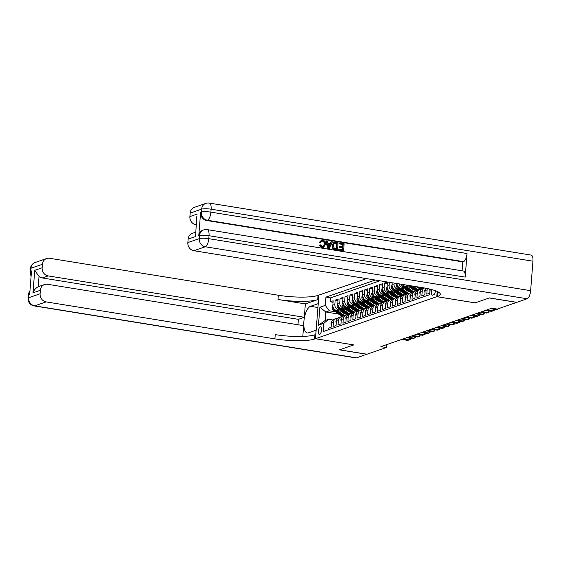 <?xml version="1.0" encoding="UTF-8"?>
<svg xmlns="http://www.w3.org/2000/svg" width="561" height="561" viewBox="0 0 561 561"><rect width="100%" height="100%" fill="white"/><g stroke="black" fill="none" stroke-linecap="round" stroke-linejoin="round"><path stroke-width="0.84" d="M319.658 334.391A3.857 1.501 -80.8 0 0 321.495 330.464A3.857 1.501 -80.8 0 0 320.569 326.818A3.857 1.501 -80.8 0 0 320.254 326.846A3.857 1.501 -80.8 0 0 318.417 330.773A3.857 1.501 -80.8 0 0 319.342 334.426A3.857 1.501 -80.8 0 0 319.658 334.391M366.487 278.614L318.914 295.086L315.478 338.704L436.802 296.685L437.215 291.461M328.031 329.889L328.15 328.339L331.109 327.315L331.446 323.01L333.416 322.33A4.818 4.341 -109.1 0 1 336.221 318.487A4.818 4.341 -109.1 0 1 337.806 318.276M333.416 322.33L333.08 326.635L336.039 325.604L336.376 321.306L338.353 320.619A4.818 4.341 -109.1 0 1 341.151 316.776A4.818 4.341 -109.1 0 1 342.736 316.572M338.353 320.619L338.01 324.924L340.969 323.9L341.312 319.595L343.283 318.914A4.818 4.341 -109.1 0 1 346.088 315.072A4.818 4.341 -109.1 0 1 347.673 314.861M343.283 318.914L342.946 323.213L345.906 322.189L346.242 317.891L348.213 317.203A4.818 4.341 -109.1 0 1 351.018 313.361A4.818 4.341 -109.1 0 1 352.603 313.157M348.213 317.203L347.876 321.509L350.835 320.485L351.172 316.18L353.15 315.499A4.818 4.341 -109.1 0 1 355.947 311.65A4.818 4.341 -109.1 0 1 357.532 311.446M353.15 315.499L352.806 319.798L355.765 318.774L356.109 314.469L358.079 313.788A4.818 4.341 -109.1 0 1 360.877 309.945A4.818 4.341 -109.1 0 1 362.469 309.735M358.079 313.788L357.743 318.094L360.695 317.063L361.039 312.765L363.009 312.077A4.818 4.341 -109.1 0 1 365.814 308.234A4.818 4.341 -109.1 0 1 367.399 308.031M363.009 312.077L362.672 316.383L365.632 315.359L365.968 311.053L367.939 310.373A4.818 4.341 -109.1 0 1 370.744 306.53A4.818 4.341 -109.1 0 1 372.329 306.32M367.939 310.373L367.602 314.672L370.562 313.648L370.898 309.349L372.876 308.662A4.818 4.341 -109.1 0 1 375.674 304.819A4.818 4.341 -109.1 0 1 377.258 304.616M372.876 308.662L372.532 312.968L375.491 311.944L375.835 307.638L377.805 306.958A4.818 4.341 -109.1 0 1 380.61 303.108A4.818 4.341 -109.1 0 1 382.195 302.905M377.805 306.958L377.469 311.257L380.428 310.233L380.765 305.934L382.735 305.247A4.818 4.341 -109.1 0 1 385.54 301.404A4.818 4.341 -109.1 0 1 387.125 301.201M382.735 305.247L382.399 309.553L385.358 308.529L385.695 304.223L387.665 303.536A4.818 4.341 -109.1 0 1 390.47 299.693A4.818 4.341 -109.1 0 1 392.055 299.49M387.665 303.536L387.328 307.842L390.288 306.818L390.624 302.512L392.602 301.832A4.818 4.341 -109.1 0 1 395.4 297.989A4.818 4.341 -109.1 0 1 396.985 297.779M392.602 301.832L392.258 306.131L395.217 305.107L395.561 300.808L397.532 300.121A4.818 4.341 -109.1 0 1 400.337 296.278A4.818 4.341 -109.1 0 1 401.921 296.075M397.532 300.121L397.195 304.427L400.154 303.403L400.491 299.097L402.461 298.417A4.818 4.341 -109.1 0 1 405.266 294.574A4.818 4.341 -109.1 0 1 406.851 294.364M402.461 298.417L402.125 302.716L405.084 301.692L405.421 297.393L407.398 296.706A4.818 4.341 -109.1 0 1 410.196 292.863A4.818 4.341 -109.1 0 1 411.781 292.66M407.398 296.706L407.055 301.012L410.014 299.988L410.357 295.682L412.328 295.002A4.818 4.341 -109.1 0 1 415.126 291.152A4.818 4.341 -109.1 0 1 416.718 290.949M412.328 295.002L411.991 299.301L414.944 298.277L415.287 293.971L417.258 293.291A4.818 4.341 -109.1 0 1 420.063 289.448A4.818 4.341 -109.1 0 1 421.648 289.238M417.258 293.291L416.921 297.596L419.88 296.566L420.217 292.267L422.188 291.58A4.818 4.341 -109.1 0 1 424.425 287.989M422.188 291.58L421.851 295.885L424.81 294.862L425.147 290.556L427.124 289.876A4.818 4.341 -109.1 0 1 427.412 288.557M427.124 289.876L426.781 294.174L429.74 293.151L430.056 289.153M396.417 292.583L391.115 291.727A4.818 4.341 70.9 0 1 387.104 286.306L387.448 282.001L384.488 283.025L387.328 283.487M391.48 294.294L386.178 293.438A4.818 4.341 70.9 0 1 382.174 288.01L382.511 283.712L379.552 284.736L382.399 285.191M386.55 295.998L381.249 295.142A4.818 4.341 70.9 0 1 377.244 289.721L377.581 285.416L374.622 286.44L377.462 286.902M381.62 297.709L376.319 296.853A4.818 4.341 70.9 0 1 372.308 291.425L372.651 287.127L369.692 288.151L372.532 288.613M376.683 299.42L371.389 298.557A4.818 4.341 70.9 0 1 367.378 293.137L367.714 288.831L364.755 289.862L367.602 290.317M371.754 301.124L366.452 300.268A4.818 4.341 70.9 0 1 362.448 294.848L362.785 290.542L359.825 291.566L362.672 292.029M366.824 302.835L361.522 301.979A4.818 4.341 70.9 0 1 357.518 296.552L357.855 292.253L354.896 293.277L357.736 293.733M361.894 304.539L356.593 303.683A4.818 4.341 70.9 0 1 352.581 298.263L352.925 293.957L349.966 294.981L352.806 295.444M356.957 306.25L351.663 305.394A4.818 4.341 70.9 0 1 347.652 299.967L347.988 295.668L345.029 296.692L347.876 297.148M352.028 307.954L346.726 307.098A4.818 4.341 70.9 0 1 342.722 301.678L343.059 297.372L340.099 298.403L342.939 298.859M347.098 309.665L341.796 308.809A4.818 4.341 70.9 0 1 337.792 303.389L338.129 299.083L335.169 300.107L338.01 300.57M475.118 302.849L489.29 297.968L516.66 302.386L497.305 309.09L491.829 308.206L380.863 346.642L386.34 347.525L386.564 344.664M431.844 289.609A3.731 1.459 -80.8 0 0 432.243 295.205A3.731 1.459 -80.8 0 0 432.552 295.177L433.639 294.798A3.731 1.459 -80.8 0 0 435.448 290.738M338.542 314.048L325.857 311.993L325.191 320.485L328.641 319.286L323.893 323.297L323.241 331.544L429.768 294.651L430.196 289.188M323.893 323.297L318.466 325.177L319.875 307.253L325.303 305.373L325.948 297.127L375.295 280.037M349.72 311.593L348.255 311.355M340.415 310.086L338.837 309.833A4.818 4.341 -109.1 0 1 334.833 304.413L335.169 300.107M342.168 311.376L336.866 310.514L338.837 309.833M354.65 309.882L353.185 309.644M345.345 308.382L343.767 308.122A4.818 4.341 -109.1 0 1 339.763 302.702L340.099 298.403M359.587 308.178L358.114 307.94M350.281 306.671L348.704 306.418A4.818 4.341 -109.1 0 1 344.692 300.998L345.029 296.692M364.517 306.467L363.051 306.229M355.211 304.967L353.633 304.707A4.818 4.341 -109.1 0 1 349.622 299.286L349.966 294.981M369.447 304.756L367.981 304.525M360.141 303.256L358.563 303.003A4.818 4.341 -109.1 0 1 354.559 297.575L354.896 293.277M374.383 303.052L372.911 302.814M365.071 301.545L363.493 301.292A4.818 4.341 -109.1 0 1 359.489 295.871L359.825 291.566M379.313 301.341L377.848 301.11M370.008 299.84L368.43 299.588A4.818 4.341 -109.1 0 1 364.419 294.16L364.755 289.862M384.243 299.637L382.777 299.399M374.937 298.129L373.36 297.877A4.818 4.341 -109.1 0 1 369.348 292.456L369.692 288.151M389.173 297.926L387.707 297.688M379.867 296.425L378.289 296.166A4.818 4.341 -109.1 0 1 374.285 290.745L374.622 286.44M394.11 296.222L392.637 295.984M384.797 294.714L383.219 294.462A4.818 4.341 -109.1 0 1 379.215 289.034L379.552 284.736M399.039 294.511L397.574 294.273M389.734 293.01L388.156 292.751A4.818 4.341 -109.1 0 1 384.145 287.33L384.488 283.025M403.969 292.8L402.503 292.569M394.663 291.299L393.086 291.047A4.818 4.341 -109.1 0 1 389.082 285.619L389.341 282.302M408.899 291.096L407.433 290.857M399.593 289.588L398.015 289.336A4.818 4.341 -109.1 0 1 394.011 283.915L394.074 283.067M401.346 290.879L396.045 290.016L398.015 289.336M413.836 289.385L412.363 289.146M404.53 287.884L402.952 287.625A4.818 4.341 -109.1 0 1 399.081 283.88M406.276 289.167L400.975 288.312L402.952 287.625M418.765 287.681L417.3 287.442M409.46 286.173L407.882 285.921A4.818 4.341 -109.1 0 1 405.771 284.96M411.206 287.456L405.912 286.601L407.882 285.921M379.888 280.781L330.548 297.87L330.24 301.818L333.08 302.274M336.866 310.514A4.818 4.341 70.9 0 1 332.855 305.093L333.199 300.794L330.24 301.818M392.181 282.765L392.041 284.595A4.818 4.341 70.9 0 0 396.045 290.016M328.641 319.286L332.89 319.973M315.478 338.704L353.795 344.896L339.615 349.805L366.985 354.229L386.34 347.525M475.118 302.877L436.802 296.685M344.791 313.297L343.325 313.066M335.485 311.797L329.307 310.801L325.857 311.993L319.875 307.253M425.939 288.263A4.818 4.341 70.9 0 0 425.147 290.556M424.326 287.968L423.022 288.424A4.818 4.341 70.9 0 0 420.217 292.267M420.063 289.448L418.085 290.128A4.818 4.341 70.9 0 0 415.287 293.971M415.126 291.152L413.155 291.839A4.818 4.341 70.9 0 0 410.357 295.682M410.196 292.863L408.226 293.543A4.818 4.341 70.9 0 0 405.421 297.393M402.749 284.469A4.818 4.341 70.9 0 0 405.912 286.601M405.266 294.574L403.296 295.254A4.818 4.341 70.9 0 0 400.491 299.097M396.957 283.536A4.818 4.341 70.9 0 0 400.975 288.312M400.337 296.278L398.359 296.965A4.818 4.341 70.9 0 0 395.561 300.808M395.4 297.989L393.429 298.669A4.818 4.341 70.9 0 0 390.624 302.512M390.47 299.693L388.5 300.38A4.818 4.341 70.9 0 0 385.695 304.223M385.54 301.404L383.563 302.084A4.818 4.341 70.9 0 0 380.765 305.934M380.61 303.108L378.633 303.796A4.818 4.341 70.9 0 0 375.835 307.638M375.674 304.819L373.703 305.507A4.818 4.341 70.9 0 0 370.898 309.349M370.744 306.53L368.773 307.211A4.818 4.341 70.9 0 0 365.968 311.053M365.814 308.234L363.837 308.922A4.818 4.341 70.9 0 0 361.039 312.765M360.877 309.945L358.907 310.626A4.818 4.341 70.9 0 0 356.109 314.469M355.947 311.65L353.977 312.337A4.818 4.341 70.9 0 0 351.172 316.18M351.018 313.361L349.047 314.041A4.818 4.341 70.9 0 0 346.242 317.891M346.088 315.072L344.11 315.752A4.818 4.341 70.9 0 0 341.312 319.595M341.151 316.776L339.181 317.463A4.818 4.341 70.9 0 0 336.376 321.306M330.548 297.87L325.948 297.127M325.303 305.373L329.307 310.801M336.221 318.487L334.251 319.167A4.818 4.341 70.9 0 0 331.446 323.01M318.466 325.177L325.191 320.485M512.207 303.929L510.727 304.441M513.918 303.34L512.803 303.718M323.045 246.609L324.188 244.323C324.398 242.682 323.795 241.616 322.379 241.132L321.741 241.132M320.794 242.464L319.882 242.086L321.495 240.241L322.75 240.164C324.756 240.676 325.675 242.072 325.506 244.337L323.62 247.31L322.196 247.422L319.826 244.954L320.773 244.891L322.309 246.609L323.248 246.552L324.581 244.189C324.791 242.548 324.188 241.482 322.771 240.992L321.93 241.055L320.794 242.464L319.49 242.219L321.299 240.325M323.62 247.31L321.804 247.555L319.433 245.094L319.826 244.954M330.198 243.663L331.039 241.791L332.414 241.812L329.251 248.467L328.206 248.299L326.151 240.802L327.133 240.964L327.715 243.257L330.513 243.712L331.432 241.658M329.251 248.467L327.806 248.432L325.759 240.942L326.151 240.802M338.886 243.888L339.349 242.934L344.145 243.712L343.591 250.781L338.564 250.171L339.019 249.217L342.729 249.82L342.897 247.639L339.047 247.219L339.51 246.265L342.96 246.826L343.157 244.379L338.886 243.888L339.349 242.934M342.35 249.757L342.505 247.78M342.582 246.763L342.757 244.512M465.181 277.106L209.029 235.725A7.223 2.819 -80.8 0 0 207.226 229.617L463.379 270.998A7.223 2.819 99.2 0 1 465.181 277.106L467.04 253.53A7.223 2.819 99.2 0 1 463.519 261.629L462.783 261.889L206.63 220.501A7.223 6.515 -109.1 0 1 200.621 212.367L198.762 235.943A7.223 6.515 -109.1 0 1 202.97 230.178L203.706 229.919A7.223 6.515 70.9 0 0 199.506 235.683L198.762 235.943M462.783 261.889L462.082 270.795M337.526 249.806L334.125 249.154L333.213 248.495L332.414 245.438L334.139 242.415L338.08 242.731L337.526 249.806L333.732 249.287L332.82 248.628L332.021 245.571L333.942 242.492M489.444 297.912L475.167 302.856L436.851 296.671L437.692 296.376A30.105 5.694 -175.5 0 0 440.336 294.322A30.105 5.694 -175.5 0 0 422.65 287.688L193.868 250.718A7.223 6.515 -109.1 0 1 187.858 242.583L199.274 238.635L199.506 235.683A7.223 1.367 -175.5 0 1 209.029 235.725L208.797 238.67L530.629 290.668A7.223 2.819 99.2 0 1 527.116 298.768L516.807 302.337L489.444 297.912M437.257 291.482L436.851 296.671M196.82 216.287L195.53 236.546L188.131 239.112L187.858 242.583M188.131 239.112A7.223 6.515 -109.1 0 1 192.332 233.341L195.572 232.219M532.95 261.195L211.118 209.197A7.223 2.819 -80.8 0 0 209.309 203.089L531.141 255.087A7.223 2.819 99.2 0 1 532.95 261.195L530.629 290.668M196.154 224.765L195.915 224.73A7.223 6.515 -109.1 0 1 189.899 216.595L197.297 214.029M200.621 212.367L201.357 212.107L201.595 209.162L190.172 213.117L189.899 216.595M190.172 213.117A7.223 6.515 -109.1 0 1 194.379 207.353L205.796 203.398A7.223 6.515 70.9 0 0 201.595 209.162A7.223 1.367 -175.5 0 1 211.118 209.197L210.887 212.142L467.04 253.53M437.692 296.376L438.022 292.134A30.105 5.694 -175.5 0 0 438.323 292.029M195.53 236.546L196.827 216.287M343.157 244.379L339.279 243.755M342.897 247.639L339.047 247.219M339.447 247.085L339.51 246.265M343.591 250.781L338.564 250.171M338.956 250.038L339.019 249.217M337.091 243.397L334.146 243.432L333.339 245.599L334.258 248.299L336.663 248.839L337.091 243.397L333.753 243.565M334.531 243.208L334.146 243.432M332.414 245.438L332.021 245.571M333.213 248.495L332.82 248.628M334.125 249.154L333.732 249.287M336.284 248.775L336.698 243.537M335.737 243.179L335.345 243.313M329.342 246.335L330.17 244.484L327.926 244.119L328.788 247.569L329.777 244.617L327.982 244.33M328.206 248.299L327.806 248.432M330.17 244.484L329.777 244.617M328.655 247.015L328.949 246.468M322.771 240.992L322.379 241.132M324.581 244.189L324.188 244.323M322.196 247.422L321.804 247.555M319.882 242.086L319.49 242.219M366.838 354.208L356.53 357.848L34.698 305.85A7.223 2.819 -80.8 0 1 34.102 305.913A7.223 7.223 0 0 1 28.05 298.214A7.223 1.367 4.5 0 1 28.688 297.716L40.104 293.761A7.223 6.515 70.9 0 0 46.114 301.895L34.698 305.85A7.223 6.515 -109.1 0 1 28.688 297.716L28.92 294.77L29.656 294.511L31.514 270.935L30.771 271.194L31.002 268.249A7.223 6.515 -109.1 0 1 35.21 262.478L46.626 258.523A7.223 6.515 70.9 0 0 42.419 264.294L31.002 268.249A7.223 1.367 -175.5 0 0 30.371 268.74A7.223 7.223 0 0 1 35.21 262.478M366.838 354.279L339.468 349.861L353.746 344.889M318.241 303.662L310.471 306.327A13.548 5.28 -80.8 0 0 304.02 320.128A13.548 5.28 -80.8 0 0 307.267 332.961A13.548 5.28 -80.8 0 0 308.389 332.848L316.102 330.177L315.429 338.725L314.595 339.012A30.105 5.694 4.5 0 1 274.897 338.865L46.114 301.895M318.192 303.655L318.865 295.107L318.024 295.395A30.105 5.694 4.5 0 1 278.333 295.247L49.543 258.277A7.223 6.515 70.9 0 0 46.626 258.523M305.366 303.908L317.694 299.637A30.105 5.694 4.5 0 1 277.997 299.49L305.366 303.908L304.307 317.288L298.389 319.342L297.968 324.742M302.807 336.425L303.648 325.661L47.503 284.273A7.223 6.515 70.9 0 0 44.578 284.518A7.223 6.515 70.9 0 0 40.378 290.282L32.98 292.849L34.747 270.332L39.032 276.475L38.225 286.741A7.223 6.515 -109.1 0 1 38.66 286.566L44.578 284.518M34.747 270.332L42.145 267.772L42.419 264.294M42.145 267.772A7.223 6.515 70.9 0 0 48.162 275.907L42.243 277.954A7.223 6.515 -109.1 0 1 39.032 276.475M304.307 317.288L48.162 275.907M356.53 357.848A7.223 2.819 99.2 0 1 355.933 357.911L34.102 305.913M353.746 344.917L315.429 338.725M40.104 293.761L40.378 290.282M298.389 319.342L42.243 277.954M314.595 339.012L314.924 334.77A30.105 5.694 4.5 0 1 275.234 334.615L274.897 338.865M38.225 286.741C35.652 288.109 33.905 290.142 32.98 292.849M429.908 291.005L429.642 289.083A3.191 2.875 -109.1 0 1 429.642 289.055M507.277 305.64L505.798 306.152M508.988 305.044L507.873 305.429M424.979 292.709L424.712 290.787A3.191 2.875 -109.1 0 1 425.568 288.922M502.34 307.344L500.861 307.856M504.051 306.755L502.944 307.14M420.049 294.42L419.775 292.498A3.191 2.875 -109.1 0 1 420.638 290.633M497.411 309.055L497.986 309.146L496.506 309.658L490.461 308.683M499.122 308.459L498.014 308.845M415.119 296.124L414.845 294.209A3.191 2.875 -109.1 0 1 415.708 292.337M487.004 309.875L493.056 310.857L491.576 311.369L485.524 310.387M493.582 309.188L494.178 310.331L493.056 310.857L493.189 309.125M410.182 297.835L409.916 295.913A3.191 2.875 -109.1 0 1 410.771 294.048M482.074 311.586L488.126 312.561L486.646 313.073L480.595 312.098M488.652 310.892L489.248 312.035L488.126 312.561L488.259 310.829M417.686 286.881L418.73 287.653A9.214 8.303 70.9 0 0 421.809 289.097M422.714 287.695A9.214 8.303 70.9 0 0 423.857 288.13M419.453 287.169L419.663 287.323A9.214 8.303 70.9 0 0 422.419 288.691M422.924 288.459A9.214 8.303 -109.1 0 1 420.589 287.351M405.252 299.546L404.986 297.625A3.191 2.875 -109.1 0 1 405.841 295.752M477.145 313.29L483.189 314.272L481.71 314.784L475.665 313.809M483.715 312.603L484.318 313.746L483.189 314.272L483.33 312.54M408.373 285.381L413.794 289.357A9.214 8.303 70.9 0 0 416.879 290.808M413.029 286.131L416.262 288.501A9.214 8.303 70.9 0 0 418.927 289.841M416.199 286.643L417.005 287.239A7.644 6.893 70.9 0 0 420.294 288.571M410.147 285.668L414.733 289.034A9.214 8.303 70.9 0 0 417.489 290.395M417.994 290.163A9.214 8.303 -109.1 0 1 415.322 288.831L411.262 285.844M400.323 301.25L400.049 299.329A3.191 2.875 -109.1 0 1 400.912 297.463M472.215 315.002L478.26 315.976L476.78 316.488L470.735 315.513M478.785 314.307L479.382 315.45L478.26 315.976L478.4 314.244M401.325 284.238A3.191 2.875 70.9 0 0 402.679 286.524L408.864 291.068A9.214 8.303 70.9 0 0 411.949 292.512M406.557 286.706L411.332 290.212A9.214 8.303 70.9 0 0 413.997 291.545M409.726 287.218L412.076 288.95A7.644 6.893 70.9 0 0 415.364 290.282M402.37 284.406A3.191 2.875 70.9 0 0 403.611 286.201L409.803 290.745A9.214 8.303 70.9 0 0 412.559 292.106M413.057 291.874A9.214 8.303 -109.1 0 1 410.393 290.535L404.208 285.998A3.191 2.875 -109.1 0 1 403.808 285.647M395.393 302.961L395.119 301.04A3.191 2.875 -109.1 0 1 395.982 299.174M467.278 316.713L473.33 317.687L471.85 318.199L465.798 317.224M473.856 316.018L474.452 317.161L473.33 317.687L473.463 315.955M396.823 283.515L396.361 285.24A3.191 2.875 70.9 0 0 397.749 288.235L403.934 292.772A9.214 8.303 70.9 0 0 407.02 294.223M401.627 288.417L406.395 291.923A9.214 8.303 70.9 0 0 409.06 293.256M404.79 288.929L407.146 290.654A7.644 6.893 70.9 0 0 410.435 291.986M397.959 285.619C397.651 284.75 397.454 284.82 397.363 285.822A3.191 2.875 70.9 0 0 398.682 287.905L404.867 292.449A9.214 8.303 70.9 0 0 407.623 293.81M408.127 293.578A9.214 8.303 -109.1 0 1 405.463 292.246L399.278 287.702A3.191 2.875 -109.1 0 1 398.878 287.358M390.456 304.665L390.19 302.744A3.191 2.875 -109.1 0 1 391.045 300.878M462.348 318.417L468.4 319.398L466.92 319.91L460.869 318.929M468.926 317.729L469.522 318.872L468.4 319.398L468.533 317.666M392.027 284.722L391.431 286.952A3.191 2.875 70.9 0 0 392.812 289.939L398.997 294.483A9.214 8.303 70.9 0 0 402.083 295.928M396.69 290.121L401.466 293.627A9.214 8.303 70.9 0 0 404.13 294.967M399.86 290.633L402.216 292.365A7.644 6.893 70.9 0 0 405.498 293.698M393.023 287.33C392.721 286.461 392.525 286.524 392.434 287.534A3.191 2.875 70.9 0 0 393.752 289.616L399.937 294.16A9.214 8.303 70.9 0 0 402.693 295.521M403.198 295.289A9.214 8.303 -109.1 0 1 400.526 293.95L394.341 289.413A3.191 2.875 -109.1 0 1 393.941 289.062M385.526 306.376L385.26 304.455A3.191 2.875 -109.1 0 1 386.115 302.589M457.418 320.128L463.463 321.102L461.983 321.614L455.939 320.64M463.989 319.433L464.585 320.576L463.463 321.102L463.603 319.37M387.097 286.433L386.501 288.656A3.191 2.875 70.9 0 0 387.882 291.65L394.067 296.194A9.214 8.303 70.9 0 0 397.153 297.639M391.76 291.832L396.536 295.338A9.214 8.303 70.9 0 0 399.201 296.671M394.93 292.344L397.279 294.069A7.644 6.893 70.9 0 0 400.568 295.409M388.093 289.034C387.791 288.165 387.595 288.235 387.504 289.238A3.191 2.875 70.9 0 0 388.822 291.327L395.007 295.864A9.214 8.303 70.9 0 0 397.763 297.225M398.268 297A9.214 8.303 -109.1 0 1 395.596 295.661L389.411 291.117A3.191 2.875 -109.1 0 1 389.011 290.773M380.596 308.087L380.323 306.166A3.191 2.875 -109.1 0 1 381.185 304.293M452.482 321.832L458.533 322.813L457.054 323.325L451.002 322.344M459.059 321.144L459.655 322.287L458.533 322.813L458.667 321.081M382.167 288.137L381.571 290.367A3.191 2.875 70.9 0 0 382.953 293.354L389.138 297.898A9.214 8.303 70.9 0 0 392.223 299.35M386.831 293.543L391.606 297.042A9.214 8.303 70.9 0 0 394.271 298.382M390 294.055L392.349 295.78A7.644 6.893 70.9 0 0 395.638 297.113M383.163 290.745C382.854 289.876 382.658 289.946 382.567 290.949A3.191 2.875 70.9 0 0 383.885 293.031L390.077 297.575A9.214 8.303 70.9 0 0 392.833 298.936M393.331 298.704A9.214 8.303 -109.1 0 1 390.666 297.372L384.481 292.828A3.191 2.875 -109.1 0 1 384.082 292.484M375.66 309.791L375.393 307.87A3.191 2.875 -109.1 0 1 376.256 306.004M447.552 323.543L453.604 324.517L452.124 325.029L446.072 324.055M454.13 322.848L454.726 323.992L453.604 324.517L453.737 322.785M377.237 289.848L376.634 292.078A3.191 2.875 70.9 0 0 378.016 295.065L384.208 299.609A9.214 8.303 70.9 0 0 387.286 301.054M381.894 295.247L386.669 298.754A9.214 8.303 70.9 0 0 389.334 300.086M385.063 295.759L387.42 297.484A7.644 6.893 70.9 0 0 390.701 298.824M378.233 292.449C377.925 291.58 377.728 291.65 377.637 292.66A3.191 2.875 70.9 0 0 378.956 294.742L385.141 299.279A9.214 8.303 70.9 0 0 387.896 300.647M388.401 300.416A9.214 8.303 -109.1 0 1 385.737 299.076L379.545 294.539A3.191 2.875 -109.1 0 1 379.152 294.188M370.73 311.502L370.463 309.581A3.191 2.875 -109.1 0 1 371.319 307.716M442.622 325.254L448.674 326.229L447.194 326.74L441.142 325.766M449.2 324.56L449.796 325.703L448.674 326.229L448.807 324.496M372.301 291.552L371.705 293.782A3.191 2.875 70.9 0 0 373.086 296.776L379.271 301.313A9.214 8.303 70.9 0 0 382.357 302.765M376.964 296.958L381.739 300.465A9.214 8.303 70.9 0 0 384.404 301.797M380.134 297.47L382.483 299.195A7.644 6.893 70.9 0 0 385.772 300.528M373.296 294.16C372.995 293.291 372.799 293.361 372.707 294.364A3.191 2.875 70.9 0 0 374.026 296.446L380.211 300.991A9.214 8.303 70.9 0 0 382.967 302.351M383.472 302.12A9.214 8.303 -109.1 0 1 380.8 300.787L374.615 296.243A3.191 2.875 -109.1 0 1 374.215 295.899M365.8 313.206L365.527 311.285A3.191 2.875 -109.1 0 1 366.389 309.42M437.692 326.958L443.737 327.94L442.257 328.451L436.213 327.47M444.263 326.271L444.859 327.407L443.737 327.94L443.877 326.207M367.371 293.263L366.775 295.493A3.191 2.875 70.9 0 0 368.156 298.48L374.341 303.024A9.214 8.303 70.9 0 0 377.427 304.469M372.034 298.662L376.81 302.169A9.214 8.303 70.9 0 0 379.474 303.501M375.204 299.174L377.553 300.906A7.644 6.893 70.9 0 0 380.842 302.239M368.367 295.864C368.065 295.002 367.862 295.065 367.778 296.075A3.191 2.875 70.9 0 0 369.089 298.157L375.281 302.702A9.214 8.303 70.9 0 0 378.037 304.062M378.542 303.831A9.214 8.303 -109.1 0 1 375.87 302.491L369.685 297.954A3.191 2.875 -109.1 0 1 369.285 297.603M360.87 314.917L360.597 312.996A3.191 2.875 -109.1 0 1 361.459 311.131M432.755 328.669L438.807 329.644L437.328 330.156L431.276 329.181M439.333 327.975L439.929 329.118L438.807 329.644L438.94 327.912M362.441 294.974L361.838 297.197A3.191 2.875 70.9 0 0 363.226 300.191L369.411 304.735A9.214 8.303 70.9 0 0 372.497 306.18M367.104 300.373L371.873 303.88A9.214 8.303 70.9 0 0 374.545 305.212M370.267 300.885L372.623 302.61A7.644 6.893 70.9 0 0 375.912 303.95M363.437 297.575C363.128 296.706 362.932 296.776 362.841 297.779A3.191 2.875 70.9 0 0 364.159 299.869L370.344 304.406A9.214 8.303 70.9 0 0 373.107 305.766M373.605 305.535A9.214 8.303 -109.1 0 1 370.94 304.202L364.755 299.658A3.191 2.875 -109.1 0 1 364.355 299.315M355.933 316.621L355.667 314.707A3.191 2.875 -109.1 0 1 356.523 312.835M427.826 330.373L433.877 331.355L432.398 331.867L426.346 330.885M434.403 329.686L434.999 330.829L433.877 331.355L434.011 329.623M357.504 296.678L356.908 298.908A3.191 2.875 70.9 0 0 358.29 301.895L364.482 306.439A9.214 8.303 70.9 0 0 367.56 307.891M362.168 302.077L366.943 305.584A9.214 8.303 70.9 0 0 369.608 306.923M365.337 302.589L367.693 304.321A7.644 6.893 70.9 0 0 370.975 305.654M358.5 299.286C358.199 298.417 358.002 298.48 357.911 299.49A3.191 2.875 70.9 0 0 359.229 301.573L365.414 306.117A9.214 8.303 70.9 0 0 368.17 307.477M368.675 307.246A9.214 8.303 -109.1 0 1 366.01 305.913L359.818 301.369A3.191 2.875 -109.1 0 1 359.419 301.026M351.004 318.332L350.737 316.411A3.191 2.875 -109.1 0 1 351.593 314.546M422.896 332.084L428.941 333.059L427.461 333.571L421.416 332.596M429.467 331.39L430.07 332.533L428.941 333.059L429.081 331.327M352.574 298.389L351.978 300.619A3.191 2.875 70.9 0 0 353.36 303.606L359.545 308.15A9.214 8.303 70.9 0 0 362.63 309.595M357.238 303.789L362.013 307.295A9.214 8.303 70.9 0 0 364.678 308.627M360.407 304.3L362.757 306.026A7.644 6.893 70.9 0 0 366.045 307.365M353.57 300.991C353.269 300.121 353.072 300.191 352.981 301.194A3.191 2.875 70.9 0 0 354.3 303.284L360.485 307.821A9.214 8.303 70.9 0 0 363.24 309.188M363.745 308.957A9.214 8.303 -109.1 0 1 361.074 307.617L354.889 303.073A3.191 2.875 -109.1 0 1 354.489 302.73M346.074 320.043L345.8 318.122A3.191 2.875 -109.1 0 1 346.663 316.25M417.966 333.788L424.011 334.77L422.531 335.282L416.486 334.307M424.537 333.101L425.133 334.244L424.011 334.77L424.151 333.038M347.645 300.093L347.049 302.323A3.191 2.875 70.9 0 0 348.43 305.317L354.615 309.854A9.214 8.303 70.9 0 0 357.701 311.306M352.308 305.5L357.084 308.999A9.214 8.303 70.9 0 0 359.748 310.338M355.478 306.011L357.827 307.737A7.644 6.893 70.9 0 0 361.116 309.069M348.64 302.702C348.332 301.832 348.136 301.902 348.051 302.905A3.191 2.875 70.9 0 0 349.363 304.988L355.555 309.532A9.214 8.303 70.9 0 0 358.311 310.892M358.809 310.661A9.214 8.303 -109.1 0 1 356.144 309.328L349.959 304.784A3.191 2.875 -109.1 0 1 349.559 304.441M341.144 321.748L340.871 319.826A3.191 2.875 -109.1 0 1 341.733 317.961M413.029 335.499L419.081 336.474L417.601 336.993L411.55 336.011M419.607 334.812L420.203 335.948L419.081 336.474L419.214 334.749M342.715 301.804L342.112 304.034A3.191 2.875 70.9 0 0 343.493 307.021L349.685 311.565A9.214 8.303 70.9 0 0 352.771 313.01M347.378 307.204L352.147 310.71A9.214 8.303 70.9 0 0 354.811 312.042M350.541 307.716L352.897 309.448A7.644 6.893 70.9 0 0 356.186 310.78M343.711 304.406C343.402 303.536 343.206 303.606 343.115 304.616A3.191 2.875 70.9 0 0 344.433 306.699L350.618 311.243A9.214 8.303 70.9 0 0 353.374 312.603M353.879 312.372A9.214 8.303 -109.1 0 1 351.214 311.032L345.029 306.495A3.191 2.875 -109.1 0 1 344.629 306.145M336.207 323.459L335.941 321.537A3.191 2.875 -109.1 0 1 336.796 319.672M408.099 337.21L414.151 338.185L412.672 338.697L406.62 337.722M414.677 336.516L415.273 337.659L414.151 338.185L414.284 336.453M337.778 303.508L337.182 305.738A3.191 2.875 70.9 0 0 338.564 308.732L344.749 313.269A9.214 8.303 70.9 0 0 347.834 314.721M342.441 308.915L347.217 312.421A9.214 8.303 70.9 0 0 349.882 313.753M345.611 309.427L347.967 311.152A7.644 6.893 70.9 0 0 351.249 312.484M338.774 306.117C338.472 305.247 338.276 305.317 338.185 306.32A3.191 2.875 70.9 0 0 339.503 308.403L345.688 312.947A9.214 8.303 70.9 0 0 348.444 314.307M348.949 314.076A9.214 8.303 -109.1 0 1 346.277 312.743L340.092 308.199A3.191 2.875 -109.1 0 1 339.693 307.856M331.278 325.163L331.011 323.248A3.191 2.875 -109.1 0 1 331.867 321.376M403.17 338.914L409.214 339.896L407.735 340.408L401.69 339.426M409.74 338.227L410.336 339.37L409.214 339.896L409.355 338.164M332.848 305.219L332.252 307.449A3.191 2.875 70.9 0 0 333.634 310.436L339.819 314.98A9.214 8.303 70.9 0 0 342.904 316.425M337.512 310.619L342.287 314.125A9.214 8.303 70.9 0 0 344.952 315.464M340.681 311.131L343.03 312.863A7.644 6.893 70.9 0 0 346.319 314.195M333.844 307.828C333.543 306.958 333.346 307.021 333.255 308.031A3.191 2.875 70.9 0 0 334.573 310.114L340.758 314.658A9.214 8.303 70.9 0 0 343.514 316.018M344.019 315.787A9.214 8.303 -109.1 0 1 341.347 314.455L335.162 309.91A3.191 2.875 -109.1 0 1 334.763 309.56M341.796 308.809L343.767 308.122M346.726 307.098L348.704 306.418M351.663 305.394L353.633 304.707M356.593 303.683L358.563 303.003M361.522 301.979L363.493 301.292M366.452 300.268L368.43 299.588M371.389 298.557L373.36 297.877M376.319 296.853L378.289 296.166M381.249 295.142L383.219 294.462M386.178 293.438L388.156 292.751M391.115 291.727L393.086 291.047M332.855 305.093L334.833 304.413M337.792 303.389L339.763 302.702M342.722 301.678L344.692 300.998M347.652 299.967L349.622 299.286M352.581 298.263L354.559 297.575M357.518 296.552L359.489 295.871M362.448 294.848L364.419 294.16M367.378 293.137L369.348 292.456M372.308 291.425L374.285 290.745M377.244 289.721L379.215 289.034M382.174 288.01L384.145 287.33M387.104 286.306L389.082 285.619M392.041 284.595L394.011 283.915M527.116 298.768L205.284 246.77L193.868 250.718M463.519 261.629L207.374 220.242L206.63 220.501M205.284 246.77A7.223 2.819 -80.8 0 0 208.797 238.67A7.223 1.367 4.5 0 0 199.274 238.635A7.223 6.515 70.9 0 0 205.284 246.77M207.374 220.242A7.223 2.819 -80.8 0 0 210.887 212.142A7.223 1.367 4.5 0 0 201.357 212.107A7.223 6.515 70.9 0 0 207.374 220.242M335.282 249.442L334.882 249.575M317.694 299.637L318.024 295.395M277.997 299.49L278.333 295.247M31.234 274.511A7.223 6.515 -109.1 0 1 30.771 271.194A7.223 1.367 4.5 0 0 30.14 271.685A7.223 7.223 0 0 0 31.121 275.928M29.915 291.229A7.223 7.223 0 0 0 28.281 295.261A7.223 1.367 -175.5 0 1 28.92 294.77A7.223 6.515 -109.1 0 1 29.88 291.685M317.933 307.533L310.471 306.327M424.719 290.843L425.14 290.696M419.782 292.554L420.203 292.407M414.852 294.259L415.273 294.118M409.923 295.97L410.343 295.822M419.663 287.323L418.73 287.653M404.993 297.681L405.414 297.533M414.733 289.034L413.794 289.357M416.262 288.501L415.322 288.831M400.056 299.385L400.477 299.237M409.803 290.745L408.864 291.068M411.332 290.212L410.393 290.535M403.611 286.201L402.679 286.524M395.126 301.096L395.547 300.948M397.202 284.89L396.382 285.177M404.867 292.449L403.934 292.772M406.395 291.923L405.463 292.246M398.682 287.905L397.749 288.235M390.197 302.8L390.617 302.652M392.272 286.601L391.445 286.888M399.937 294.16L398.997 294.483M401.466 293.627L400.526 293.95M393.752 289.616L392.812 289.939M385.267 304.511L385.688 304.364M387.342 288.312L386.515 288.592M395.007 295.864L394.067 296.194M396.536 295.338L395.596 295.661M388.822 291.327L387.882 291.65M380.33 306.215L380.751 306.075M382.413 290.016L381.585 290.303M390.077 297.575L389.138 297.898M391.606 297.042L390.666 297.372M383.885 293.031L382.953 293.354M375.4 307.926L375.821 307.779M377.476 291.727L376.655 292.015M385.141 299.279L384.208 299.609M386.669 298.754L385.737 299.076M378.956 294.742L378.016 295.065M370.47 309.637L370.891 309.49M372.546 293.431L371.719 293.719M380.211 300.991L379.271 301.313M381.739 300.465L380.8 300.787M374.026 296.446L373.086 296.776M365.534 311.341L365.954 311.194M367.616 295.142L366.789 295.43M375.281 302.702L374.341 303.024M376.81 302.169L375.87 302.491M369.089 298.157L368.156 298.48M360.604 313.052L361.025 312.905M362.687 296.853L361.859 297.134M370.344 304.406L369.411 304.735M371.873 303.88L370.94 304.202M364.159 299.869L363.226 300.191M355.674 314.756L356.095 314.616M357.75 298.557L356.929 298.845M365.414 306.117L364.482 306.439M366.943 305.584L366.01 305.913M359.229 301.573L358.29 301.895M350.744 316.467L351.165 316.32M352.82 300.268L351.992 300.556M360.485 307.821L359.545 308.15M362.013 307.295L361.074 307.617M354.3 303.284L353.36 303.606M345.807 318.178L346.228 318.031M347.89 301.972L347.063 302.26M355.555 309.532L354.615 309.854M357.084 308.999L356.144 309.328M349.363 304.988L348.43 305.317M340.878 319.882L341.298 319.735M342.953 303.683L342.133 303.971M350.618 311.243L349.685 311.565M352.147 310.71L351.214 311.032M344.433 306.699L343.493 307.021M335.948 321.593L336.369 321.446M338.024 305.394L337.196 305.675M345.688 312.947L344.749 313.269M347.217 312.421L346.277 312.743M339.503 308.403L338.564 308.732M331.018 323.297L331.439 323.157M333.094 307.098L332.266 307.386M340.758 314.658L339.819 314.98M342.287 314.125L341.347 314.455M334.573 310.114L333.634 310.436M207.226 229.617A7.223 7.223 0 0 0 203.706 229.919M209.309 203.089A7.223 7.223 0 0 0 205.796 203.398M333.746 242.548L334.139 242.415M321.102 240.381L321.495 240.241M30.14 271.685L30.371 268.74M28.05 298.214L28.281 295.261"/></g></svg>
